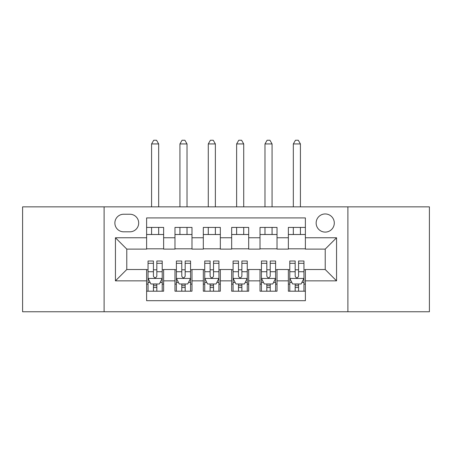 <?xml version="1.0" encoding="UTF-8"?>
<svg xmlns="http://www.w3.org/2000/svg" width="452" height="452" viewBox="0 0 452 452"><rect width="100%" height="100%" fill="white"/><g stroke="black" fill="none" stroke-linecap="round" stroke-linejoin="round"><path stroke-width="0.68" d="M325.22 213.954A9.074 9.074 0 0 0 316.146 223.022A9.074 9.074 0 0 0 325.22 232.096A9.074 9.074 0 0 0 334.294 223.022A9.074 9.074 0 0 0 325.22 213.954M347.899 311.756L429.4 311.756L429.4 206.863L347.899 206.863L347.899 311.756L104.101 311.756L104.101 206.863L22.6 206.863L22.6 311.756L104.101 311.756M305.377 227.418L288.365 227.418L288.365 237.763L277.025 237.763L277.025 249.103L288.365 249.103L288.365 237.763M277.025 237.763L277.025 227.418L260.019 227.418L260.019 237.763L248.679 237.763L248.679 249.103L260.019 249.103L260.019 237.763M248.679 237.763L248.679 227.418L231.667 227.418L231.667 237.763L220.333 237.763L220.333 249.103L231.667 249.103L231.667 237.763M220.333 237.763L220.333 227.418L203.321 227.418L203.321 237.763L191.981 237.763L191.981 249.103L203.321 249.103L203.321 237.763M191.981 237.763L191.981 227.418L174.975 227.418L174.975 249.103L163.635 249.103L163.635 227.418L146.623 227.418M146.623 291.201L163.635 291.201L163.635 269.516L174.975 269.516L174.975 291.201L191.981 291.201L191.981 269.516L203.321 269.516L203.321 280.856L191.981 280.856M203.321 280.856L203.321 291.201L220.333 291.201L220.333 269.516L231.667 269.516L231.667 280.856L220.333 280.856M231.667 280.856L231.667 291.201L248.679 291.201L248.679 269.516L260.019 269.516L260.019 280.856L248.679 280.856M260.019 280.856L260.019 291.201L277.025 291.201L277.025 269.516L288.365 269.516L288.365 280.856L277.025 280.856M123.662 231.814L129.899 231.814A8.786 8.786 0 0 0 138.685 223.022A8.786 8.786 0 0 0 129.899 214.237L123.662 214.237A8.786 8.786 0 0 0 114.876 223.022A8.786 8.786 0 0 0 123.662 231.814M347.899 206.863L104.101 206.863M305.377 237.763L305.377 217.92L146.623 217.92L146.623 249.103L126.78 249.103L126.78 269.516L146.623 269.516L146.623 300.699L305.377 300.699L305.377 269.516L325.22 269.516L325.22 249.103L305.377 249.103L305.377 237.763L336.559 237.763L336.559 280.856L305.377 280.856M146.623 280.856L115.441 280.856L115.441 237.763L146.623 237.763M288.365 280.856L288.365 291.201L305.377 291.201M146.623 234.503L163.635 234.503M146.623 248.82L163.635 248.82M146.623 269.799L148.041 269.799M153.426 269.799L156.827 269.799M162.217 269.799L163.635 269.799M146.623 284.116L148.041 284.116M153.426 284.116L156.827 284.116M162.217 284.116L163.635 284.116M174.975 248.82L191.981 248.82M174.975 234.503L191.981 234.503M174.975 269.799L176.393 269.799M181.777 269.799L185.179 269.799M190.563 269.799L191.981 269.799M174.975 284.116L176.393 284.116M181.777 284.116L185.179 284.116M190.563 284.116L191.981 284.116M203.321 269.799L204.739 269.799M210.123 269.799L213.525 269.799M218.915 269.799L220.333 269.799M203.321 284.116L204.739 284.116M210.123 284.116L213.525 284.116M218.915 284.116L220.333 284.116M203.321 234.503L220.333 234.503M203.321 248.82L220.333 248.82M231.667 269.799L233.085 269.799M238.475 269.799L241.876 269.799M247.261 269.799L248.679 269.799M231.667 284.116L233.085 284.116M238.475 284.116L241.876 284.116M247.261 284.116L248.679 284.116M231.667 234.503L248.679 234.503M231.667 248.82L248.679 248.82M260.019 269.799L261.437 269.799M266.821 269.799L270.223 269.799M275.607 269.799L277.025 269.799M260.019 284.116L261.437 284.116M266.821 284.116L270.223 284.116M275.607 284.116L277.025 284.116M260.019 234.503L277.025 234.503M260.019 248.82L277.025 248.82M288.365 269.799L289.783 269.799M295.173 269.799L298.574 269.799M303.959 269.799L305.377 269.799M288.365 284.116L289.783 284.116M295.173 284.116L298.574 284.116M303.959 284.116L305.377 284.116M288.365 234.503L305.377 234.503M288.365 248.82L305.377 248.82M126.78 249.103L115.441 237.763M126.78 269.516L115.441 280.856M336.559 237.763L325.22 249.103M336.559 280.856L325.22 269.516M153.426 287.517L156.827 287.517M148.041 263.318L153.426 263.318L153.426 261.013L148.041 261.013L148.041 278.302L150.878 283.975L159.381 283.975L162.217 278.302L162.217 261.013L156.827 261.013L156.827 263.318L162.217 263.318M162.217 278.302L162.217 291.201M148.041 278.302L148.041 291.201M156.827 283.975L156.827 291.201M153.426 291.201L153.426 283.975M153.426 263.318L153.426 276.178C154.561 278.359 155.697 278.359 156.827 276.178L156.827 263.318M158.675 234.503L158.675 227.418M158.675 206.863L158.675 143.934L151.584 143.934L151.584 206.863M151.584 234.503L151.584 227.418M151.584 143.934L153.714 140.244L156.545 140.244L158.675 143.934M181.777 287.517L185.179 287.517M176.393 263.318L181.777 263.318L181.777 261.013L176.393 261.013L176.393 278.302L179.224 283.975L187.727 283.975L190.563 278.302L190.563 261.013L185.179 261.013L185.179 263.318L190.563 263.318M190.563 278.302L190.563 291.201M176.393 278.302L176.393 291.201M185.179 283.975L185.179 291.201M181.777 291.201L181.777 283.975M181.777 263.318L181.777 276.178C182.907 278.359 184.043 278.359 185.179 276.178L185.179 263.318M187.021 234.503L187.021 227.418M187.021 206.863L187.021 143.934L179.936 143.934L179.936 206.863M179.936 234.503L179.936 227.418M179.936 143.934L182.06 140.244L184.896 140.244L187.021 143.934M210.123 287.517L213.525 287.517M204.739 263.318L210.123 263.318L210.123 261.013L204.739 261.013L204.739 278.302L207.575 283.975L216.079 283.975L218.915 278.302L218.915 261.013L213.525 261.013L213.525 263.318L218.915 263.318M218.915 278.302L218.915 291.201M204.739 278.302L204.739 291.201M213.525 283.975L213.525 291.201M210.123 291.201L210.123 283.975M210.123 263.318L210.123 276.178C211.259 278.359 212.389 278.359 213.525 276.178L213.525 263.318M215.367 234.503L215.367 227.418M215.367 206.863L215.367 143.934L208.282 143.934L208.282 206.863M208.282 234.503L208.282 227.418M208.282 143.934L210.406 140.244L213.242 140.244L215.367 143.934M238.475 287.517L241.876 287.517M233.085 263.318L238.475 263.318L238.475 261.013L233.085 261.013L233.085 278.302L235.921 283.975L244.425 283.975L247.261 278.302L247.261 261.013L241.876 261.013L241.876 263.318L247.261 263.318M247.261 278.302L247.261 291.201M233.085 278.302L233.085 291.201M241.876 283.975L241.876 291.201M238.475 291.201L238.475 283.975M238.475 263.318L238.475 276.178C239.605 278.359 240.741 278.359 241.876 276.178L241.876 263.318M243.718 234.503L243.718 227.418M243.718 206.863L243.718 143.934L236.633 143.934L236.633 206.863M236.633 234.503L236.633 227.418M236.633 143.934L238.758 140.244L241.594 140.244L243.718 143.934M266.821 287.517L270.223 287.517M261.437 263.318L266.821 263.318L266.821 261.013L261.437 261.013L261.437 278.302L264.273 283.975L272.776 283.975L275.607 278.302L275.607 261.013L270.223 261.013L270.223 263.318L275.607 263.318M275.607 278.302L275.607 291.201M261.437 278.302L261.437 291.201M270.223 283.975L270.223 291.201M266.821 291.201L266.821 283.975M266.821 263.318L266.821 276.178C267.957 278.359 269.087 278.359 270.223 276.178L270.223 263.318M272.064 234.503L272.064 227.418M272.064 206.863L272.064 143.934L264.979 143.934L264.979 206.863M264.979 234.503L264.979 227.418M264.979 143.934L267.104 140.244L269.94 140.244L272.064 143.934M295.173 287.517L298.574 287.517M289.783 263.318L295.173 263.318L295.173 261.013L289.783 261.013L289.783 278.302L292.619 283.975L301.122 283.975L303.959 278.302L303.959 261.013L298.574 261.013L298.574 263.318L303.959 263.318M303.959 278.302L303.959 291.201M289.783 278.302L289.783 291.201M298.574 283.975L298.574 291.201M295.173 291.201L295.173 283.975M295.173 263.318L295.173 276.178C296.303 278.359 297.439 278.359 298.574 276.178L298.574 263.318M300.416 234.503L300.416 227.418M300.416 206.863L300.416 143.934L293.325 143.934L293.325 206.863M293.325 234.503L293.325 227.418M293.325 143.934L295.455 140.244L298.286 140.244L300.416 143.934M174.975 280.856L163.635 280.856M174.975 237.763L163.635 237.763M148.115 278.443L162.144 278.443M162.217 282.415L160.161 282.415M150.098 282.415L148.041 282.415M156.827 271.731L162.217 271.731M148.041 271.731L153.426 271.731M153.426 285.709L156.827 285.709M176.461 278.443L190.495 278.443M190.563 282.415L188.512 282.415M178.444 282.415L176.393 282.415M185.179 271.731L190.563 271.731M176.393 271.731L181.777 271.731M181.777 285.709L185.179 285.709M204.807 278.443L218.841 278.443M218.915 282.415L216.858 282.415M206.796 282.415L204.739 282.415M213.525 271.731L218.915 271.731M204.739 271.731L210.123 271.731M210.123 285.709L213.525 285.709M233.159 278.443L247.193 278.443M247.261 282.415L245.204 282.415M235.142 282.415L233.085 282.415M241.876 271.731L247.261 271.731M233.085 271.731L238.475 271.731M238.475 285.709L241.876 285.709M261.505 278.443L275.539 278.443M275.607 282.415L273.556 282.415M263.488 282.415L261.437 282.415M270.223 271.731L275.607 271.731M261.437 271.731L266.821 271.731M266.821 285.709L270.223 285.709M289.856 278.443L303.885 278.443M303.959 282.415L301.902 282.415M291.839 282.415L289.783 282.415M298.574 271.731L303.959 271.731M289.783 271.731L295.173 271.731M295.173 285.709L298.574 285.709"/></g></svg>
